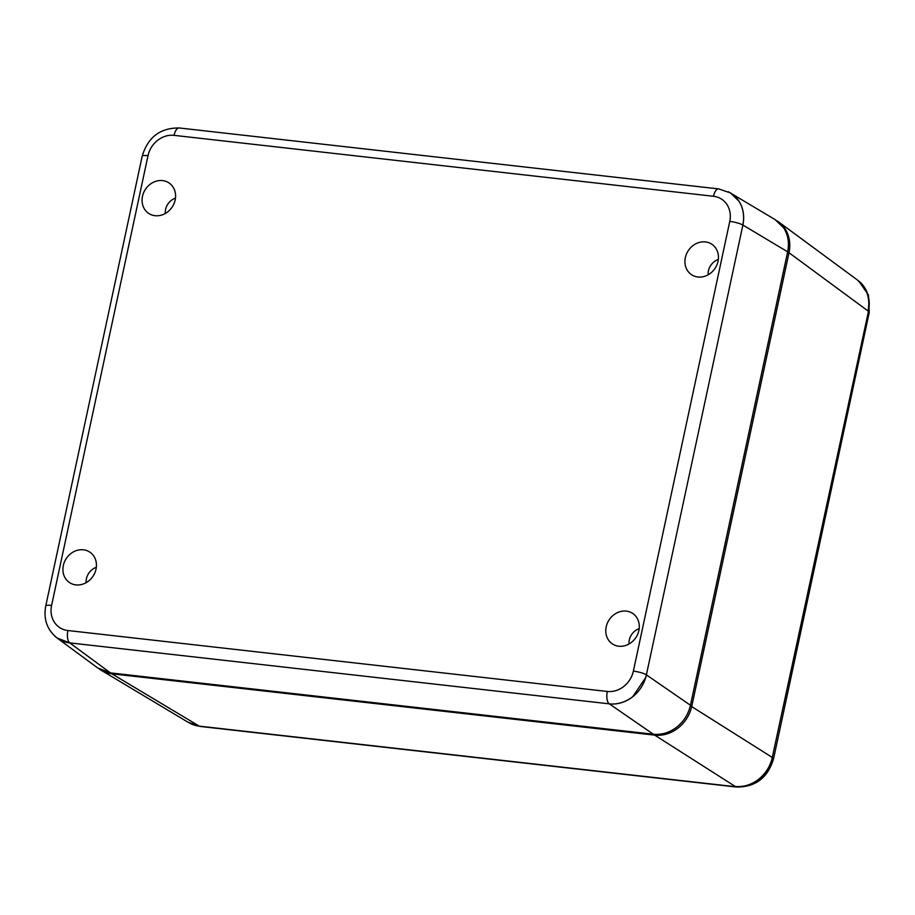 <?xml version="1.0" encoding="UTF-8"?>
<svg xmlns="http://www.w3.org/2000/svg" width="915" height="915" viewBox="0 0 915 915"><rect width="100%" height="100%" fill="white"/><g stroke="black" fill="none" stroke-linecap="round" stroke-linejoin="round"><path stroke-width="1.37" d="M776.892 220.767A33.786 29.612 123.6 0 1 778.585 221.922A33.786 29.612 123.6 0 1 785.081 228.842C789.485 235.876 790.789 243.836 789.005 252.734L868.472 311.294A33.878 29.68 123.6 0 1 868.461 311.375A10.134 2.002 12.1 0 1 869.25 312.438L773.575 758.718C767.857 777.773 755.493 787.209 736.461 787.026A10.134 4.449 96.4 0 1 735.58 786.717L199.356 726.144A10.134 4.449 96.4 0 0 200.236 726.453L736.461 787.026M789.005 252.734L691.797 706.151A33.786 29.612 123.6 0 1 678.061 728.054A33.786 29.612 123.6 0 1 654.705 735.134L111.836 673.806A33.786 29.612 123.6 0 1 101.119 670.215A33.786 29.612 123.6 0 1 99.449 669.128M868.461 311.375L772.283 757.437C770.258 766.312 765.683 773.61 758.546 779.34C751.272 784.864 743.483 787.22 735.18 786.42L735.671 786.717A33.878 29.68 123.6 0 1 735.58 786.717M199.356 726.144L188.044 722.232L101.119 670.215M868.003 310.94C869.788 302.053 868.484 294.081 864.08 287.047L857.584 280.127L778.585 221.91M628.982 644.011A14.022 12.284 123.6 0 1 632.185 633.775A14.022 12.284 123.6 0 1 639.185 628.651M86.113 582.695A14.022 12.284 123.6 0 1 89.327 572.447A14.022 12.284 123.6 0 1 96.315 567.334M165.272 213.492A14.022 12.284 123.6 0 1 168.474 203.244A14.022 12.284 123.6 0 1 175.474 198.132M708.13 274.809A14.022 12.284 123.6 0 1 711.344 264.572A14.022 12.284 123.6 0 1 718.332 259.448M68.545 581.86A18.3 16.035 -56.4 0 0 70.867 583.37A18.3 16.035 -56.4 0 0 93.033 576.221A18.3 16.035 -56.4 0 0 91.031 553.015A18.3 16.035 -56.4 0 0 90.814 552.832A18.3 16.035 -56.4 0 0 67.138 557.315A18.3 16.035 -56.4 0 0 68.545 581.86M147.692 212.657A18.3 16.035 -56.4 0 0 150.014 214.167A18.3 16.035 -56.4 0 0 172.192 207.019A18.3 16.035 -56.4 0 0 170.179 183.812A18.3 16.035 -56.4 0 0 169.961 183.629A18.3 16.035 -56.4 0 0 146.297 188.113A18.3 16.035 -56.4 0 0 147.692 212.657M728.237 191.692L775.154 219.634L783.732 227.938C788.124 234.972 789.439 242.933 787.655 251.831L690.448 705.259C688.423 714.135 683.837 721.432 676.711 727.15C669.437 732.675 661.659 735.031 653.356 734.23L110.475 672.902L69.792 642.936L56.993 637.949L54.568 635.936M56.993 637.949L97.699 667.939L110.475 672.902M690.551 273.974A18.3 16.035 -56.4 0 0 692.884 275.484A18.3 16.035 -56.4 0 0 715.05 268.335A18.3 16.035 -56.4 0 0 713.048 245.129A18.3 16.035 -56.4 0 0 712.819 244.957A18.3 16.035 -56.4 0 0 689.155 249.429A18.3 16.035 -56.4 0 0 690.551 273.974M633.672 614.159A18.3 16.035 -56.4 0 0 610.008 618.632A18.3 16.035 -56.4 0 0 611.403 643.176A18.3 16.035 -56.4 0 0 613.725 644.686A18.3 16.035 -56.4 0 0 635.902 637.538A18.3 16.035 -56.4 0 0 633.889 614.331A18.3 16.035 -56.4 0 0 633.672 614.159M690.448 705.259L646.448 674.904L645.807 677.409L632.677 696.784C625.414 702.308 617.636 704.676 609.344 703.875L609.287 703.841A33.844 29.657 123.6 0 0 646.39 674.87L742.889 225.044C744.65 216.146 743.335 208.174 738.943 201.14L730.376 192.836M646.39 674.87L646.448 674.904A33.844 29.657 123.6 0 1 645.807 677.409M633.226 696.361A33.844 29.657 123.6 0 1 609.344 703.875L653.356 734.23M69.746 642.89L69.792 642.936A33.844 29.657 123.6 0 1 57.302 638.155A33.844 29.657 123.6 0 1 57.279 638.132L57.256 638.11A33.844 29.657 123.6 0 0 69.746 642.89L609.287 703.841M742.831 225.01A33.844 29.657 123.6 0 0 730.536 192.962L730.593 192.996A33.844 29.657 123.6 0 1 730.593 192.996A33.844 29.657 123.6 0 1 742.889 225.044L787.655 251.831M772.786 757.654A10.134 2.002 12.1 0 1 773.575 758.718M858.991 281.237A33.878 29.68 123.6 0 1 868.472 311.294M772.283 757.437L690.345 705.74M772.763 757.746A33.878 29.68 123.6 0 1 735.671 786.717M654.58 734.345L654.705 735.134L735.18 786.42M198.749 725.824L111.836 673.806L111.722 673.051M199.276 726.133A33.878 29.68 123.6 0 1 189.302 722.942M787.54 252.334L789.005 252.746M148.013 155.676L51.595 605.41A23.71 20.771 -56.4 0 0 67.882 630.526L607.32 691.466A23.71 20.771 -56.4 0 0 633.363 671.13L729.77 221.396A23.71 20.771 -56.4 0 0 713.483 196.279L174.044 135.351A23.71 20.771 -56.4 0 0 148.013 155.676A10.134 2.002 12.1 0 0 142.168 156.259C147.875 137.216 160.239 127.791 179.249 127.974A10.134 4.449 96.4 0 0 174.044 135.351M646.402 674.801A10.134 2.002 -167.9 0 0 633.363 671.13M742.82 225.067A10.134 2.002 -167.9 0 0 729.77 221.396M730.536 192.962L718.687 188.913A10.134 4.449 96.4 0 0 713.483 196.279M609.241 703.829A10.134 4.449 -83.6 0 1 607.32 691.466M69.803 642.902A10.134 4.449 -83.6 0 1 67.882 630.526M57.256 638.11C47.157 630.046 43.325 619.341 45.75 605.993A10.134 2.002 12.1 0 1 51.595 605.41M858.876 281.134L868.449 295.053L869.25 312.438M200.236 726.453L188.376 722.393M179.249 127.974L718.687 188.913M45.75 605.993L142.168 156.259"/></g></svg>
